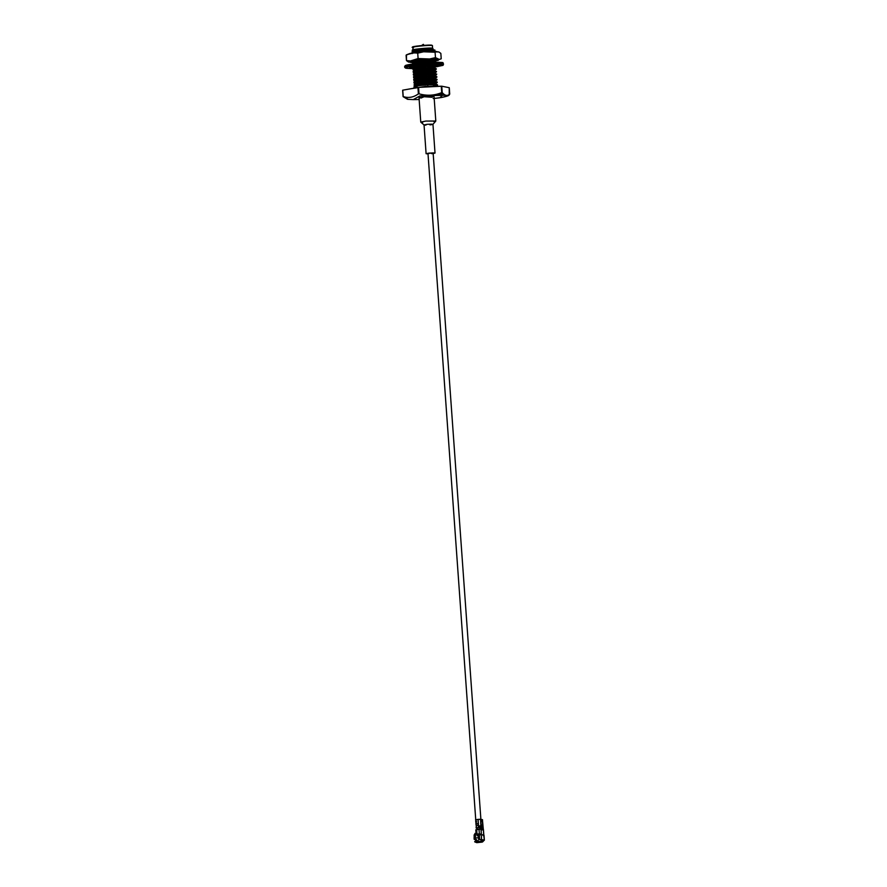 <?xml version="1.0" encoding="UTF-8"?>
<svg xmlns="http://www.w3.org/2000/svg" width="887" height="887" viewBox="0 0 887 887"><rect width="100%" height="100%" fill="white"/><g stroke="black" fill="none" stroke-linecap="round" stroke-linejoin="round"><path stroke-width="1.33" d="M478.259 825.243L476.607 825.553L478.259 825.243M477.406 829.312L480.61 828.979L477.339 829.578M476.995 829.356L481.009 828.935L476.995 829.356L476.796 828.092M420.926 98.08L424.097 96.727L432.213 97.271M422.678 122.417L420.76 122.096L425.838 121.064L435.805 121.02L433.954 121.608M435.805 121.02L434.065 96.672L424.097 96.727L419.019 97.758L420.76 122.096M425.948 125.134L424.064 124.967L427.057 124.324C433.022 123.992 433.987 124.191 429.951 124.901C433.987 124.191 433.022 123.992 427.057 124.324L424.041 124.934L420.804 122.162L425.838 121.064L435.783 121.087L432.945 124.324L431.104 124.757M428.011 153.906L426.104 153.706L429.12 153.096C435.085 152.775 436.049 152.974 432.013 153.684C436.049 152.974 435.085 152.775 429.12 153.096L428.011 153.906M432.956 124.291L435.018 153.074L433.166 153.54M428.454 153.673L429.729 153.218C433.178 153.041 433.743 153.152 431.404 153.562C433.743 153.152 433.178 153.041 429.729 153.218L428.454 153.673M413.63 52.521L413.209 51.391L413.597 52.078L413.209 51.391L419.873 49.761L429.851 48.785L419.873 49.761L413.209 51.391L413.63 52.521L413.242 51.834L419.906 50.204L429.873 49.228L434.952 50.082L425.339 50.759L434.929 50.626L433.466 51.601M432.501 45.692L432.036 45.337C431.548 44.261 406.767 46.811 413.741 47.222C406.767 46.811 431.548 44.261 432.036 45.337L432.412 45.681C431.914 44.561 406.168 47.211 413.42 47.632C406.168 47.211 431.914 44.561 432.412 45.681L432.601 48.297C432.102 47.177 406.357 49.827 413.608 50.26C406.357 49.827 432.102 47.177 432.601 48.297L433.155 49.45L419.906 50.204L413.298 51.801L411.79 52.81L412.233 53.564L411.79 52.81L414.584 51.856L411.79 52.81M433.322 51.668L429.12 51.49L433.322 51.668M414.373 52.71L413.664 52.533L414.373 52.71M431.625 60.017L433.078 59.828L431.625 60.017M433.887 59.64L420.638 60.394L413.974 62.035L414.351 62.722L413.974 62.035L414.351 62.722L413.974 62.035L420.638 60.394L434.042 59.573M414.384 63.154L414.007 62.478L420.671 60.837L430.638 59.872L433.92 60.083L431.659 60.46L434.076 59.928L435.495 60.893L426.093 61.403L435.528 61.336L431.758 61.935L435.694 61.258L434.076 62.301L420.826 63.055L434.076 62.301M434.353 59.374L433.92 60.083L420.671 60.837L414.063 62.434L412.555 63.443L412.987 64.197L412.555 63.443L415.349 62.489L412.555 63.443M432.002 65.339L433.455 65.139L432.002 65.339M425.627 65.15L422.633 65.494L425.627 65.15M414.772 68.476L414.384 67.789L417.733 68.898L414.772 68.476L414.351 67.345L414.739 68.033L414.351 67.345L422.556 65.505L414.351 67.345L414.772 68.476L414.384 67.789L421.048 66.159L431.027 65.183L434.297 65.405L432.036 65.782L434.453 65.239L435.883 66.215L426.481 66.713L435.905 66.658L432.146 67.246L436.071 66.58L434.464 67.623L421.203 68.377L414.551 70.006L414.961 71.137L414.584 70.45L421.236 68.82L434.497 68.066L421.236 68.82L413.176 71.381M434.464 64.84L421.048 66.159L414.451 67.756L412.943 68.754L413.409 69.962L412.965 69.197L415.726 67.811L412.943 68.754L414.894 69.807L412.943 68.754L415.726 67.811L426.447 66.27L435.883 66.215M414.961 71.137L417.921 71.559L414.961 71.137L414.551 70.006L417.888 71.115L414.551 70.006L421.203 68.377L434.464 67.623M415.149 73.798L418.11 74.22L415.149 73.798L414.739 72.667L415.116 73.355L414.739 72.667L421.403 71.038L431.37 70.062L434.652 70.284L421.403 71.038L414.739 72.667L415.149 73.798L414.772 73.111L421.425 71.481L434.685 70.727L421.425 71.481L414.772 73.111L415.149 73.798L414.828 73.067L413.364 74.042L413.785 75.273L413.353 74.519L416.114 73.122L413.32 74.076L415.282 75.129L413.32 74.076L416.114 73.122L426.824 71.592L436.293 71.969L432.523 72.568L436.459 71.891L434.841 72.934L421.591 73.688L414.928 75.328L415.338 76.459L414.961 75.772L421.624 74.131L431.592 73.166L435.029 73.222L436.448 74.186L427.046 74.696L436.648 74.552L435.029 75.595L421.78 76.349L415.116 77.989L415.526 79.109L415.149 78.433L421.813 76.792L435.218 75.872L421.813 76.792L415.149 78.433L415.526 79.109L415.205 78.389L413.697 79.398L414.162 80.595L413.73 79.841L416.491 78.444L413.697 79.398L415.659 80.44L413.697 79.398L416.491 78.444L427.212 76.914L436.67 77.291L427.235 77.357L416.524 78.888L414.14 80.152M415.338 76.459L414.961 75.772L418.309 76.87L415.338 76.459L414.928 75.328L415.349 76.027M435.04 72.823L421.624 74.131L415.016 75.728L413.508 76.737L413.974 77.934L413.542 77.18L416.302 75.783L413.508 76.737L415.471 77.779L413.508 76.737L416.302 75.783L427.013 74.253L436.448 74.186M415.304 76.016L418.276 76.426L414.928 75.328L421.591 73.688L434.841 72.934M432.767 75.972L434.22 75.783L432.767 75.972M415.526 79.109L418.498 79.531L415.526 79.109L415.116 77.989L415.537 78.688M415.504 78.666L418.464 79.087L415.116 77.989L421.78 76.349L435.029 75.595M432.956 78.633L434.408 78.433L432.956 78.633M415.693 81.327L418.653 81.748L415.304 80.639L415.693 81.327L415.304 80.639L421.968 79.01L435.218 78.256L421.968 79.01L415.304 80.639L415.726 81.338M415.726 81.77L415.338 81.083L418.686 82.192L415.338 81.083L422.001 79.453L431.969 78.477L435.251 78.699L432.989 79.076L435.406 78.533L436.836 79.508L427.434 80.007L436.859 79.952L416.679 81.105L413.896 82.059L414.362 83.256L413.919 82.502L416.713 81.549L413.919 82.502L414.362 83.256L413.919 82.502L414.362 83.256L415.848 83.101L413.896 82.059L414.329 82.813M435.417 78.134L422.001 79.453L413.896 82.059L427.401 79.564L436.836 79.508M433.144 81.294L434.597 81.094L433.144 81.294M415.914 84.431L415.526 83.744L418.875 84.853L415.914 84.431L415.504 83.3L415.881 83.988L415.504 83.3L422.157 81.671L432.135 80.695L422.157 81.671L415.504 83.3L415.914 84.431L415.526 83.744L422.19 82.114L432.169 81.138L435.45 81.36L433.178 81.737L435.595 81.194L437.025 82.169L427.623 82.668L437.224 82.524L435.606 83.578L422.356 84.332L415.693 85.961L416.07 86.649L415.693 85.961L422.356 84.332L435.606 83.578M435.606 80.795L422.19 82.114L414.129 84.675M415.881 83.988L418.841 84.409L415.881 83.988M433.344 83.955L434.785 83.755L433.344 83.955M435.794 83.456L416.901 85.884L432.357 83.799L435.639 84.021L433.366 84.398L435.783 83.855L437.213 84.819L427.767 84.764L427.878 86.272L427.767 84.764L437.213 84.819L433.444 85.418M434.963 50.127L434.763 50.703L425.305 50.315L414.584 51.856L411.823 53.253L414.584 51.856L425.305 50.315L434.952 50.082M412.832 61.979L412.732 61.037L412.832 61.979M415.349 62.489L419.363 63.154L415.382 62.933L412.588 63.886L413.02 64.64L412.588 63.886L415.349 62.489L426.059 60.959L435.495 60.893M414.196 67.512L412.777 66.547M436.105 66.059L435.905 66.658L426.481 66.713L415.759 68.255L412.965 69.197L414.395 70.173L413.375 69.519M436.293 68.72L436.105 69.308L426.669 69.374L415.948 70.905L413.165 71.858L414.584 72.834L413.131 71.415L415.925 70.461L413.131 71.415L413.597 72.612L413.165 71.858L415.925 70.461L426.636 68.931L436.105 69.308L432.335 69.907L436.271 69.23L434.652 70.284M436.482 71.381L436.293 71.969L426.858 72.035L416.147 73.566L413.353 74.519L414.772 75.495L413.752 74.83M436.67 74.031L436.482 74.63L427.046 74.696L416.336 76.227L413.542 77.18L414.961 78.156L413.941 77.491M437.247 82.014L437.058 82.602L427.623 82.668L416.901 84.21L414.118 85.152L415.537 86.128L414.085 84.709L416.879 83.766L414.085 84.709L414.551 85.906L414.118 85.152L416.879 83.766L427.589 82.225L437.025 82.169M412.278 51.479L412.555 51.579C411.258 51.113 412.51 50.537 416.313 49.849C412.51 50.537 411.258 51.113 412.555 51.579L413.608 50.26L412.555 51.579L412.089 51.069L413.098 49.905M432.246 49.195C434.807 48.408 431.67 48.341 422.822 49.007L416.313 49.849L422.822 49.007C431.67 48.341 434.807 48.408 432.246 49.195L431.891 49.284M434.619 50.415L432.024 51.058L434.619 50.415M414.484 51.878L413.375 51.756L414.462 51.313M414.517 85.474L416.036 85.762L414.517 85.474M417.123 87.27L417.023 85.862L414.639 87.126L417.023 85.862L427.767 84.764L417.023 85.862L417.123 87.27M417.101 83.655L415.881 83.544L417.101 83.655M415.349 83.467L414.362 83.256L415.349 83.467M437.058 79.353L436.859 79.952M416.912 81.005L415.693 80.883L416.912 81.005M415.149 80.806L414.162 80.595L415.149 80.806M436.637 76.847L427.212 76.914L436.637 76.847L435.229 75.473M436.859 76.692L436.67 77.291M416.724 78.344L415.504 78.222L416.724 78.344M416.535 75.683L415.304 75.572L416.535 75.683M413.564 72.169L415.083 72.468L413.564 72.169M416.047 72.557L417.023 72.623L416.047 72.557M432.49 72.124L435.816 71.659L432.49 72.124M436.26 71.525L426.824 71.592L436.26 71.525L434.83 70.561M416.347 73.022L415.116 72.911L416.347 73.022M432.302 69.463L435.628 68.998L432.302 69.463M436.071 68.864L426.636 68.931L436.071 68.864L434.641 67.9M416.147 70.361L414.928 70.25L416.147 70.361M413.187 66.858L426.325 64.973L439.132 65.206L425.616 65.017L413.176 66.835M415.67 67.246L416.646 67.312L415.67 67.246M432.113 66.802L435.439 66.337L432.113 66.802M412.799 61.536L414.329 61.824L412.799 61.536M431.725 61.491L435.051 61.015L431.725 61.491M435.717 60.737L435.528 61.336L426.093 61.403L420.593 63.032L426.059 60.959M425.339 50.759L422.312 51.878L425.339 50.759M416.114 60.394L423.698 59.595L416.524 60.438M414.739 67.589L415.959 67.711M432.712 75.229L436.482 74.63M437.025 79.874L435.417 80.917M436.836 77.213L435.218 78.256M407.521 99.289L403.086 96.65L402.753 90.175L418.564 87.403L441.759 86.205L449.265 87.713L441.759 86.205L442.214 92.625C444.919 95.729 447.425 96.228 449.731 94.122L449.265 87.713L449.21 94.798C449.232 95.674 446.172 96.639 440.03 97.681L434.186 98.435M449.731 94.122C447.425 96.228 444.919 95.729 442.214 92.625L441.715 92.614C434.342 95.619 426.78 96.029 419.03 93.811C426.78 96.029 434.342 95.619 441.715 92.614L441.249 86.205L418.564 87.403L419.03 93.811L418.387 93.878L417.932 87.469L402.753 90.175L403.219 96.583C408.463 98.291 413.53 97.393 418.387 93.878C413.53 97.393 408.463 98.291 403.219 96.583L408.33 99.366M433.166 98.535C442.668 97.67 446.893 96.572 445.828 95.231L419.906 95.896L419.141 99.51L413.253 99.599L419.906 95.896L442.668 94.909L440.03 97.681M444.343 96.871L448.456 95.219M402.631 90.241L403.086 96.65L402.631 90.241M417.932 87.469L418.387 93.878L419.03 93.811L418.564 87.403L417.932 87.469M441.249 86.205L442.214 92.625L441.249 86.205M431.592 51.402L431.514 50.371L431.592 51.402M431.481 49.927L431.426 49.184L431.481 49.927M432.978 84.52L432.923 83.777L432.978 84.52M432.889 83.334L432.812 82.303L432.889 83.334M432.789 81.859L432.734 81.116L432.789 81.859M432.701 80.673L432.623 79.653L432.701 80.673M432.59 79.209L432.546 78.455L432.59 79.209M432.401 76.548L432.346 75.805L432.401 76.548M432.213 73.887L432.157 73.144L432.213 73.887M432.124 72.701L432.058 71.67L432.124 72.701M431.936 70.04L431.869 69.009L431.936 70.04M431.747 67.379L431.67 66.348L431.747 67.379M431.37 62.068L431.293 61.037L431.37 62.068M431.259 60.593L431.204 59.85L431.259 60.593M413.42 47.632L413.253 46.889M427.623 82.668L416.901 84.21L427.623 82.668M427.434 80.007L416.713 81.549L427.434 80.007M427.235 77.357L416.524 78.888L427.235 77.357M427.046 74.696L416.336 76.227L427.046 74.696M426.858 72.035L416.147 73.566L426.858 72.035M426.669 69.374L415.948 70.905M426.481 66.713L415.759 68.255L426.481 66.713M419.374 65.815L421.303 65.616M422.622 65.35L423.199 65.194M414.617 52.3L416.147 52.477M416.313 49.849L422.822 49.007L416.313 49.849M442.768 93.445L438.721 94.233M406.734 68.321L413.054 68.687L406.734 68.321C402.864 67.855 406.723 66.847 418.287 65.294C432.202 64.219 440.085 64.019 441.948 64.696C440.085 64.019 432.202 64.219 418.287 65.294C406.723 66.847 402.864 67.855 406.734 68.321L406.157 67.811C402.177 67.334 406.146 66.292 418.065 64.696C432.401 63.587 440.529 63.376 442.436 64.075L443.478 64.563L442.436 64.075C440.529 63.376 432.401 63.587 418.065 64.696C406.146 66.292 402.177 67.334 406.157 67.811L406.734 68.321M414.174 68.676L415.526 68.665M433.532 67.357L441.948 64.696L433.532 67.357M414.185 67.855L410.991 68.099L409.539 67.811L412.3 67.168L409.461 67.357L410.77 66.869L409.461 67.357L412.377 67.589L412.322 66.847L412.377 67.589L409.539 67.811L414.185 67.855M439.132 65.206L436.304 65.416L439.22 65.649L437.901 66.148L432.834 66.713L435.495 66.181L435.351 64.152L435.495 66.181L439.22 65.649L436.382 65.849L436.282 65.095L439.132 65.206M432.69 64.696L432.834 66.713M413.209 65.76L413.353 67.789L413.209 65.76M413.043 68.687L406.579 68.31L405.115 67.323L405.193 65.926C406.967 65.693 400.325 65.505 419.174 63.165C436.504 62.179 444.409 62.112 442.89 62.966L443.411 63.664L442.38 63.177C440.462 62.478 432.335 62.689 417.999 63.797C406.08 65.394 402.11 66.436 406.091 66.913C402.11 66.436 406.08 65.394 417.999 63.797C432.335 62.689 440.462 62.478 442.38 63.177L443.411 63.664L443.056 65.339L433.555 67.357M441.804 62.667C439.941 61.99 432.058 62.201 418.143 63.276C406.579 64.818 402.72 65.826 406.59 66.292M423.997 45.315L423.332 44.35L421.658 45.481M433.654 61.181L431.725 61.436L433.654 61.181M412.255 61.68L413.863 62.123M434.209 60.538L436.238 59.762L434.209 60.538M433.732 59.418L431.614 59.828L431.659 60.571L431.614 59.839M433.555 60.183L435.927 59.595L433.555 60.183M432.246 61.003L435.661 59.529C435.051 58.143 403.219 61.425 412.189 61.946L411.646 61.414M411.557 61.513L412.189 61.946C403.219 61.425 435.051 58.143 435.661 59.529L434.663 60.549M429.064 51.49L438.788 51.934L423.576 51.79L435.085 52.233L435.473 57.622L435.085 52.233L436.969 51.568L429.064 51.49M409.994 53.464L423.576 51.79L417.71 53.142L413.664 52.81L406.446 54.828L406.479 60.604L406.091 55.216L409.994 53.464L406.446 54.839M441.216 58.775L439.331 59.429L424.108 59.274L414.196 60.294L408.519 62.046L413.808 62.556L408.519 62.046L406.479 60.604L410.526 60.948L418.099 58.542L417.71 53.142L418.099 58.542L429.607 58.985L435.473 57.622L439.331 59.429L441.216 58.775L440.839 53.375L438.788 51.934L440.839 53.375L441.216 58.775L435.728 60.804L438.311 60.283M413.209 62.079L412.189 61.946M410.626 62.445L412.178 62.522M408.519 62.046L410.526 60.948L406.479 60.604L408.519 62.046M418.099 58.542L414.196 60.294L424.108 59.274L418.099 58.542M435.473 57.622L429.607 58.985L437.513 59.063L435.473 57.622M417.71 53.142L423.576 51.79L413.664 52.81L417.71 53.142M436.604 51.546L435.129 51.457M475.576 840.554L475.122 839.124L475.776 840.776M480.577 834.079L480.621 834.7L480.577 834.079M481.131 839.878L481.563 840.798L481.131 839.878M476.463 822.116L476.397 821.295L476.02 822.26L475.687 821.528L476.585 822.027L476.108 821.218L475.964 824.023L477.96 823.568L476.297 823.835L475.676 821.684M482.883 827.249L482.306 827.881L483.016 827.815L483.304 829.035L483.703 834.479L482.639 834.734L483.703 834.479L484.291 840.133L482.639 841.885L483.437 840.643L482.395 840.432L481.597 841.674L481.541 840.854L481.597 841.674L482.639 841.885L481.597 841.674L482.439 840.333L481.641 839.623L478.592 839.379L478.304 835.266L478.592 839.379L479.69 839.645L479.335 834.778L478.625 834.855L481.441 834.767L481.386 834.024L476.995 833.968L479.357 834.079L479.013 829.389L476.685 829.655L476.995 833.968L476.175 833.481L475.92 829.899L480.998 828.58L481.597 839.601L484.291 840.133L482.428 819.643L480.532 819.266L482.506 819.688L482.539 826.507L482.506 819.688M476.252 828.059L476.43 825.631L478.082 825.365L476.43 825.631L476.252 828.059L479.18 827.56L476.585 827.881L478.647 827.549L478.071 819.388L475.997 819.721L480.532 819.266L480.998 828.58L481.331 827.471L480.41 827.493L481.12 827.427L480.288 828.646L481.331 827.471L480.41 827.504L481.353 826.573L480.532 819.266L478.071 819.388L478.459 825.886M475.676 819.898L476.108 821.218L475.997 819.721M476.818 823.857L478.481 823.591L478.082 825.365L478.481 823.591L476.818 823.857M475.842 823.979L476.419 821.484M478.681 826.983L480.987 826.861L476.585 827.881M478.625 826.24L480.931 826.119L478.514 826.629M478.681 826.141L480.987 825.653L478.681 826.141M482.728 826.318L482.495 827.172M480.931 839.701L482.373 840.277L480.931 839.701M480.732 834.844L480.676 834.09L480.732 834.844M481.951 821.772L481.231 820.142L481.951 821.772M481.951 829.833L481.896 828.314M480.288 828.646L480.998 828.58L479.922 829.389L480.288 828.646M481.597 839.601L480.887 839.667L481.597 839.601L481.253 834.734L479.335 834.778L479.69 839.645L481.597 839.601M479.934 839.701L478.836 839.435L479.934 839.701M481.441 834.767L480.676 834.09L481.386 834.024L480.998 828.58L479.013 829.389L479.357 834.079L481.386 834.024M479.656 834.124L478.06 834.301L479.656 834.124M483.337 840.377L484.258 840.144M483.936 835.266L483.005 835.51M482.639 834.734L483.703 834.479L483.748 835.232M483.26 829.91L483.304 829.035L483.26 829.91M482.195 829.91L482.084 828.414L482.195 829.91M482.317 829.91L482.34 828.403L482.317 829.91M480.887 820.364L481.386 821.462L480.887 820.364M480.776 821.34L481.574 821.628L480.776 821.34M478.57 826.329L481.031 826.207L478.57 826.329M478.581 826.518L481.042 826.396L478.581 826.518M478.647 826.606L480.965 826.496L478.647 826.606M478.725 826.706L480.876 826.595L478.725 826.706M478.736 826.884L480.898 826.784L478.736 826.884M478.614 827.072L481.087 826.95L478.614 827.072M478.647 827.549L481.12 827.427L478.647 827.549M479.18 827.56L480.41 827.493L479.18 827.56M475.543 819.854L476.108 821.218M476.995 833.968L476.175 833.481L476.995 833.968L476.685 829.655L475.92 829.899L476.685 829.655M474.146 835.088L474.179 839.379L474.811 838.082L475.099 839.124L475.765 834.079L474.977 838.06L478.647 837.683L474.977 838.06L475.099 839.124L476.441 839.579L476.685 840.732L475.632 841.231L476.829 842.65L482.251 842.096L480.743 839.656L482.251 842.096M475.565 834.212L474.711 838.958L475.765 834.079M476.075 834.035L475.543 833.47L476.075 834.035M474.035 838.082L474.955 833.425L474.035 838.082M478.326 835.654L477.228 835.765L478.326 835.654M475.776 840.987L477.006 840.488L475.776 840.987M478.281 840.743L478.503 841.497L477.649 841.741L478.681 841.641L477.339 841.064L478.104 840.654L478.681 841.641L478.015 840.621L477.76 841.552L478.536 841.53M477.139 841.696L474.767 841.752L476.951 842.639L474.855 841.974M474.678 841.608L476.496 842.572M477.528 841.818L476.596 842.617L475.476 841.264L476.397 842.528L475.31 841.331L477.006 840.488L476.541 840.854L476.374 839.479L474.179 839.379L474.212 834.767M475.365 834.235L474.955 833.425L475.365 834.235M480.599 834.7L480.532 834.079L480.599 834.7M480.299 834.079L480.355 834.711L480.299 834.079M477.051 833.991L477.228 835.765L477.051 833.991M475.909 834.257L475.543 833.47L475.255 834.268M480.322 841.353L480.1 841.918M479.069 842.029L479.29 841.453M478.448 840.898L477.727 840.976L478.448 840.898M476.164 825.586L476.053 824.034M475.742 819.765L427.989 153.573M480.887 819.344L433.122 152.863M426.104 153.706L424.041 124.934M437.435 84.675L437.535 86.05M413.996 86.815L414.063 87.735M412.278 51.468L413.309 51.967M412.51 61.857L414.074 62.6M412.887 67.179L414.473 67.933M413.087 69.84L414.639 70.572M413.275 72.49L414.861 73.255M413.464 75.151L415.049 75.905M413.652 77.812L415.238 78.566M413.852 80.473L415.438 81.227M414.041 83.134L415.626 83.888M414.229 85.784L415.815 86.549M413.065 49.994L412.876 47.377M413.253 99.599L407.798 99.322M414.429 50.869L414.384 50.226M432.047 51.402L431.969 50.359M431.936 49.916L431.891 49.184M417.921 85.152L417.866 84.332L417.921 85.152M417.733 82.491L417.677 81.671L417.733 82.491M417.544 79.83L417.489 79.01L417.544 79.83M417.356 77.18L417.289 76.349L417.356 77.18M417.167 74.519L417.101 73.699L417.167 74.519M416.968 71.858L416.912 71.038L416.968 71.858M416.214 61.225L416.147 60.405L416.214 61.225M433.377 84.509L433.322 83.766L433.377 84.509M433.288 83.323L433.222 82.291L433.288 83.323M433.189 81.848L433.133 81.105L433.189 81.848M433 79.187L432.945 78.444L433 79.187M432.812 76.526L432.756 75.794L432.812 76.526M432.534 72.69L432.457 71.659L432.534 72.69M432.346 70.029L432.268 68.998L432.346 70.029M432.146 67.368L432.08 66.337L432.146 67.368M431.769 62.057L431.692 61.015L431.769 62.057M440.418 86.25L425.671 86.416L409.528 88.966M475.964 840.909L475.066 839.102M478.47 826.263L481.353 826.207M478.525 827.006L481.408 826.95M484.369 840.177L484.025 835.31M483.781 834.523L483.415 829.378M481.807 821.606L481.053 820.353M476.131 828.014L476.197 826.651M475.787 829.844L476.064 833.625"/></g></svg>
